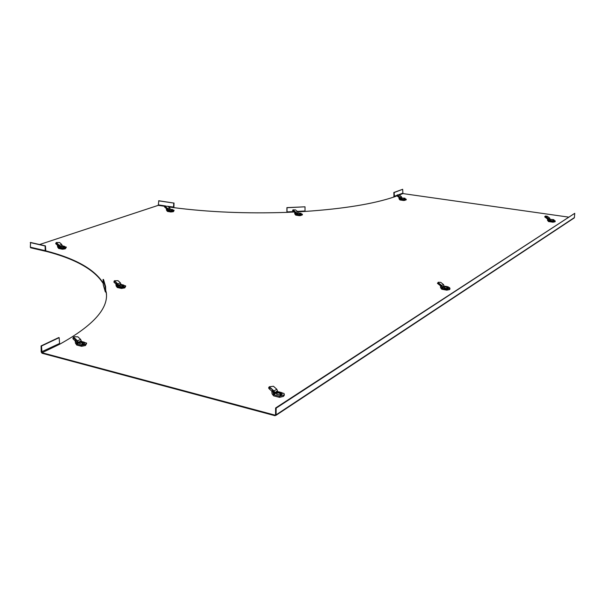 <?xml version="1.0" encoding="UTF-8"?>
<svg xmlns="http://www.w3.org/2000/svg" width="605" height="605" viewBox="0 0 605 605"><rect width="100%" height="100%" fill="white"/><g stroke="black" fill="none" stroke-linecap="round" stroke-linejoin="round"><path stroke-width="0.91" d="M30.84 247.823L30.333 247.195L30.56 242.469L45.443 245.887L45.814 251.264C75.368 258.895 94.486 269.633 103.175 283.488M103.326 285.008L103.032 279.472L105.096 286.52L105.278 291.761L106.261 292.593L106.419 294.461M103.032 279.472L103.5 279.45L105.572 286.49L105.754 291.723L106.246 292.147C108.87 308.195 93.336 325.558 59.638 344.253L59.154 337.658L58.73 337.567L41.079 345.924L41.503 346.022L42.047 353.244L275.01 415.711L276.084 414.848L276.145 408.133L275.608 407.989L574.75 213.315L276.145 408.133M172.78 211.81L168.871 211.659M573.827 218.193L574.395 217.573L574.75 213.315M59.638 344.253L42.025 352.73L275.018 415.136L275.547 414.705L275.608 407.989M59.229 343.625L41.185 351.997L42.047 353.244M41.079 345.924L41.185 351.997M59.154 337.658L41.503 346.022M45.587 250.81L45.798 250.863C75.353 258.486 94.471 269.21 103.16 283.049M158.608 200.83L173.801 203.068L158.82 200.754L158.283 205.337L39.582 244.541M173.801 203.068L173.461 207.606C208.627 212.158 246.485 213.739 287.027 212.363L286.989 207.712L305.018 206.812L305.033 211.448C343.753 208.785 373.542 203.923 394.407 196.867L394.142 192.541L402.665 189.297L402.915 193.585L568.488 217.104M121.272 288.396L119.223 287.95M62.277 249.215L60.356 248.821M64.41 249.01L62.663 249.215M81.032 346.166L79.164 345.682M401.236 200.142L404.934 200.406M297.138 215.342L300.904 215.599M549.885 221.755L553.394 222.164M278.701 397.145L276.372 396.547M443.662 289.583L446.535 290.12M394.006 197.003L393.832 192.488L402.665 189.297M396.865 195.415L393.779 196.436M286.899 212.363L286.906 207.621L305.018 206.812M167.819 206.305L173.9 207.107L173.771 207.651M174.006 202.993L173.9 207.107M45.504 250.561L45.814 251.264M30.25 242.56L45.133 245.985L45.201 250.651L30.333 247.195M103.213 284.63L105.278 291.754L103.213 284.63M106.261 292.593L105.701 290.287M105.096 286.52L105.572 286.49M401.818 198.054L404.934 198.175L401.818 198.054M404.405 198.281L402.242 198.069L404.405 198.281M399.913 197.238L400.192 198.206L399.353 196.633L398.899 197.185L397.251 195.891L397.704 195.339L399.353 196.633M399.066 197.585L399.708 197.676L399.965 199.264L403.732 199.809L403.701 200.505L399.943 199.952L399.02 198.78L398.982 197.268M397.251 195.891L396.721 195.649L397.175 195.097L397.704 195.339M401.871 198.032L401.41 196.701L399.345 195.082L397.341 194.855L396.721 195.649L399.058 197.48L396.721 195.649M403.732 199.809L406.212 199.211L404.927 198.682M406.189 199.809L403.701 200.505M404.919 199.068L404.231 199.491L401.72 199.015M297.736 213.104L300.988 213.225L297.736 213.104M300.39 213.353L298.197 213.141L300.39 213.353M298.099 212.96L296.42 213.323L295.951 212.302L292.964 209.859L295.527 209.905L297.63 211.629L295.8 212.242L296.034 213.255L295.074 211.606L294.597 212.189L292.918 210.82L293.395 210.237L295.074 211.606M294.771 212.612L295.414 212.718L295.716 214.389L299.483 214.994L299.475 215.72L295.709 215.115L294.756 213.868L294.612 212.204M292.918 210.82L292.533 210.532L293.009 209.958L293.395 210.237M293.009 209.958L292.691 210.343M294.695 212.302L292.54 210.532M299.483 214.994L302.379 214.223L300.995 213.709M297.63 211.629L298.099 212.65M302.364 214.904L299.475 215.72M301.003 214.162L300.133 214.646L297.645 214.117M169.491 209.413L172.667 209.519L169.491 209.413M172.009 209.663L169.945 209.489L172.009 209.663M170.232 209.164L169.763 207.969L167.782 206.267L164.999 206.214L167.638 208.559L167.827 209.564L166.776 207.938L166.307 208.513L164.719 207.152L165.195 206.577L167.812 208.627L164.87 206.479M166.481 208.929L167.078 209.027L167.404 210.684L170.882 211.274L170.897 212L167.419 211.41L166.504 210.169L166.307 208.513M170.882 211.274L173.446 210.911L174.006 210.207L172.69 209.988M174.111 210.427L173.461 211.629L170.897 212M172.712 210.464L171.676 210.933L169.408 210.434M61.052 246.212L62.557 245.872L64.591 246.326L62.98 246.757L61.052 246.212M63.797 246.522L61.574 246.341L62.943 246.038L63.797 246.522M56.204 242.65L59.04 245.222L59.192 246.379L58.224 245.819L57.921 244.571L57.392 245.214L55.683 243.664L56.212 243.021L59.252 245.297L56.212 242.529L56.212 243.021M57.588 245.69L58.224 245.819L58.624 247.672L62.307 248.421L62.345 249.222L58.662 248.474L57.656 247.074L57.392 245.214M55.683 243.664L56.114 242.703M62.262 245.857L61.733 244.458L59.585 242.514L56.212 242.529M62.307 248.421L65.348 247.952L66.27 247.059L64.622 246.727M66.316 247.294L65.385 248.761L62.345 249.222M64.674 247.377L63.336 247.989L60.961 247.354M119.896 284.97L121.507 284.547L123.866 285.114L122.15 285.643L119.896 284.97M123.019 285.356L120.501 285.129L121.968 284.758L123.019 285.356M122.013 285.477L121.507 285.394M121.038 284.539L120.433 282.868L117.983 280.659L114.368 280.78L117.612 283.836L117.816 285.144L116.803 284.569L116.447 283.17L115.857 283.889L113.906 282.127L114.496 281.408L117.839 283.911L114.368 280.78L114.186 281.143M116.077 284.41L116.803 284.569L117.234 286.626L121.484 287.556L121.514 288.449L117.264 287.519L116.13 285.946L115.857 283.889M114.368 280.917L114.496 281.408M113.906 282.127L114.315 280.985M121.484 287.556L124.789 286.974L125.643 285.863L123.889 285.484M125.727 286.203L124.819 287.867L121.514 288.449M123.942 286.263L122.558 287.02L119.79 286.226M79.852 342.09L81.766 341.522L84.42 342.256L82.378 342.99L79.852 342.09M83.407 342.596L80.609 342.354L82.272 341.802L83.407 342.596M82.726 342.755L81.335 342.574M81.403 341.492L80.647 339.413L77.863 336.811L74.135 336.773L73.576 337.28L77.251 340.728L77.455 342.279L76.23 341.704L75.837 340.055L75.156 340.887L72.94 338.8L73.621 337.976L75.837 340.055L77.516 340.804L73.576 337.098L72.895 338.104L73.477 337.393M75.413 341.492L76.23 341.704L76.744 344.056L81.539 345.296L81.584 346.31L76.782 345.069L75.489 343.239L75.156 340.887M73.576 337.28L73.621 337.976M81.539 345.296L85.426 344.517L86.545 343.035L84.435 342.498M86.598 343.496L85.471 345.523L81.584 346.31M84.511 343.557L82.84 344.57L79.739 343.527M276.856 392.464L278.693 391.753L282.051 392.751L280.123 393.583L276.856 392.464M281.075 393.091L279.419 393.235L277.703 392.713L277.748 392.244L279.404 392.101L281.075 393.091M280.395 393.295L278.376 392.97M277.854 391.836L276.78 389.234L273.445 386.27L269.285 386.761L273.755 390.89L274.133 392.668L273.105 392.108L272.568 390.248L271.804 391.17L269.142 388.796L269.906 387.881L274.02 390.966L269.285 386.761L268.582 387.888L269.346 386.966L269.906 387.881M272.084 391.843L273.105 392.108L273.596 394.717L279.563 396.252L279.555 397.364L273.589 395.829L272.068 393.764L271.804 391.17M269.142 388.796L268.582 387.888M279.563 396.252L283.495 395.277L284.282 394.263L283.979 393.431L282.059 392.94M284.274 395.178L283.48 396.388L279.555 397.364M282.081 394.112L280.644 395.352L276.712 394.014M444.199 286.687L445.431 286.256L448.305 286.891L447.034 287.36L444.199 286.687M447.639 287.065L444.766 286.709L446.074 286.467L447.639 287.065M438.292 282.769L438.202 282.24L440.758 282.369L443.503 284.569L441.658 285.545L442.058 286.861L440.992 284.879L440.395 285.598L438.202 283.836L438.799 283.117L440.992 284.879M440.614 286.127L441.476 286.286L441.809 288.343L446.853 289.273L446.8 290.166L441.763 289.228L440.538 287.662L440.47 285.673M438.202 283.836L437.43 283.344L438.028 282.626L438.799 283.117M438.028 282.626L437.43 283.344L440.576 285.87M446.853 289.273L449.954 288.358L449.507 287.572L448.297 287.352M443.503 284.569L444.342 286.596M449.923 288.948L449.583 289.583L446.8 290.166M448.282 287.995L447.443 288.736L444.07 287.897M550.467 219.509L553.862 219.66L550.467 219.509M553.363 219.766L550.905 219.494L553.363 219.766M547.911 217.997L547.419 218.587L545.559 217.187L546.05 216.598L548.236 218.375M547.593 219.018L548.334 219.123L548.584 220.817L552.909 221.453L552.857 222.186L548.523 221.559L547.495 220.288L547.578 218.828M545.559 217.187L544.75 216.893L545.241 216.303L546.05 216.598M550.429 219.698L549.567 217.989L547.238 216.235L545.317 216.023L544.787 216.703M544.719 216.885L547.593 219.048L544.727 216.787M552.909 221.453L555.201 220.908L553.832 220.19M555.027 221.286L554.989 221.801L552.857 222.186M553.817 220.598L553.273 221.09L550.346 220.515M276.084 414.848L574.395 217.573M275.018 415.136L275.547 414.788M158.283 205.337L164.938 206.335M168.477 206.865L173.461 207.606M287.027 212.363L294.31 211.992M297.811 211.818L305.033 211.448M394.407 196.867L397.001 195.869M399.194 195.022L402.915 193.585M398.438 194.81L402.605 193.207M286.944 211.909L293.788 211.569M297.335 211.387L304.95 211.001M158.525 204.913L165.626 205.972M401.743 199.136L401.811 198.122M404.889 199.196L404.896 198.206M404.397 198.425L404.367 199.431M403.89 199.446L403.921 198.448M401.985 198.168L401.917 199.158M401.41 196.701L400.049 197.306L400.495 198.274L401.856 197.669M401.849 197.888L399.663 198.871M399.965 199.264L401.758 198.463M297.69 214.253L297.736 213.194M300.95 214.306L300.935 213.262M300.322 213.512L300.314 214.571M299.8 214.593L299.808 213.542M297.872 213.232L297.826 214.276M299.203 213.376L299.316 212.968M295.792 212.234L295.119 211.652M298.091 212.884L295.399 213.973M296.42 213.323L296.034 213.255M295.716 214.389L297.668 213.595M169.476 210.563L169.491 209.527M172.644 210.608L172.591 209.58M171.88 209.822L171.903 210.858M171.381 210.888L171.359 209.844M169.566 209.542L169.551 210.578M170.981 209.716L171.117 209.285M169.763 207.969L167.812 208.627L168.281 209.64L170.232 208.975M169.4 210.548L169.415 209.474L167.101 210.275M168.281 209.64L167.827 209.564M167.404 210.684L169.408 210.003M61.075 247.528L61.052 246.371L61.097 247.536M64.576 247.566L64.485 246.416M63.578 246.727L63.631 247.884M63.033 247.921L62.98 246.757M62.761 246.613L62.943 246.038M61.733 244.458L59.252 245.297L59.774 246.432L62.247 245.592M60.961 247.505L60.946 246.303L58.284 247.203M59.774 246.432L59.192 246.379M58.624 247.672L60.954 246.878M119.896 286.437L119.896 285.152M123.843 286.49L123.768 285.22M122.815 285.605L122.86 286.891M122.195 286.936L122.15 285.643M119.964 285.174L119.964 286.452M122.883 284.955L122.732 285.431M121.764 285.424L121.968 284.758M120.433 282.868L117.839 283.911L118.421 285.182L121.015 284.138M121.023 284.426L116.856 286.104M118.421 285.182L117.816 285.144M117.234 286.626L119.79 285.59M79.875 343.814L79.852 342.339M84.397 343.867L84.292 342.415M83.15 342.929L83.21 344.404M82.439 344.472L82.378 342.99M79.905 342.354L79.921 343.821M83.301 342.067L83.104 342.695M82.03 342.581L82.272 341.802M80.647 339.413L77.516 340.804L78.189 342.271L81.312 340.88M81.327 341.205L76.306 343.451M78.189 342.271L77.455 342.279M76.744 344.056L79.724 342.717M276.78 394.362L276.848 392.713M281.998 394.49L281.96 392.872M280.954 393.515L280.947 395.156M280.123 395.216L280.123 393.583M277.052 392.796L276.984 394.415M280.682 392.433L280.44 393.288M279.155 392.978L279.404 392.101M276.78 389.234L274.02 390.966L274.768 392.607L277.529 390.868M277.529 391.231L273.089 394.029M274.768 392.607L274.133 392.668M273.596 394.717L276.765 392.713M444.085 288.116L444.191 286.793M448.237 288.222L448.267 286.929M447.662 287.322L447.609 288.63M446.982 288.645L447.034 287.36M444.441 286.883L444.335 288.161M447.155 286.664L447.019 287.193M445.923 287.065L446.074 286.467M441.658 285.545L441.204 285.084M444.093 285.84L442.421 286.891L441.317 285.205M444.078 286.127L441.4 287.821M441.809 288.343L444.153 286.861M550.346 220.666L550.459 219.57M553.862 219.66L553.809 220.742L553.847 219.683M553.439 219.94L553.371 221.029M552.872 221.029L552.94 219.963M550.709 219.645L550.595 220.696M551.851 219.751L551.942 219.365M549.567 217.989L548.455 218.692L548.932 219.728L550.051 219.025M550.028 219.267L548.236 220.394M548.584 220.817L550.368 219.691M574.289 217.891L275.963 415.34M45.481 251.234L30.613 247.77M404.934 198.175L404.919 199.181M401.78 198.092L401.712 199.128M406.212 199.211L406.182 199.9M300.988 213.225L301.003 214.291M297.683 213.149L297.637 214.246M302.379 214.223L302.364 214.949M172.667 209.519L172.72 210.578M164.991 206.32L164.53 206.88M64.591 246.341L64.682 247.528M123.866 285.129L123.949 286.452M119.79 285.076L119.79 286.415M114.33 280.856L114.058 281.295M84.42 342.301L84.534 343.806M79.724 342.241L79.739 343.776M73.538 337.166L72.91 338.089M282.051 392.751L282.089 394.43M276.765 392.6L276.697 394.339M284.282 394.263L284.274 395.375M448.305 286.891L448.275 288.199M444.161 286.755L444.055 288.109M449.954 288.358L449.901 289.25M550.444 219.547L550.331 220.659M555.201 220.908L555.148 221.649"/></g></svg>
